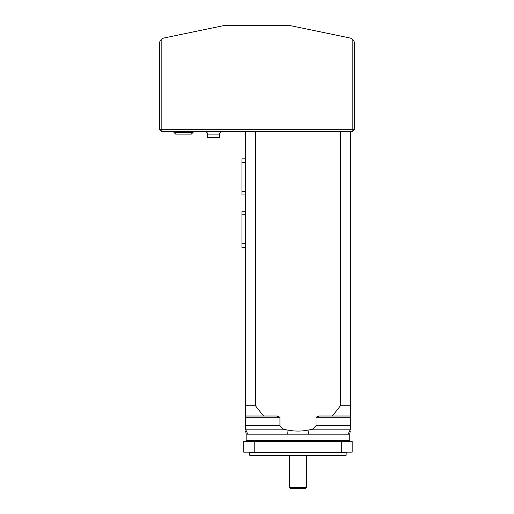 <?xml version="1.0" encoding="UTF-8"?>
<svg xmlns="http://www.w3.org/2000/svg" width="514" height="514" viewBox="0 0 514 514"><rect width="100%" height="100%" fill="white"/><g stroke="black" fill="none" stroke-linecap="round" stroke-linejoin="round"><path stroke-width="0.77" d="M306.389 487.574L305.669 488.3L290.249 488.3L289.523 487.574L306.389 487.574L306.389 455.77M290.731 25.7L223.269 25.7L164.217 37.952A6.02 6.02 0 0 0 161.833 39.032L161.833 129.303L352.167 129.303L352.167 39.032A6.02 6.02 0 0 0 349.783 37.952L290.731 25.7M352.167 39.032C353.728 40.265 354.531 41.872 354.576 43.851L354.576 129.303L352.167 129.303L352.167 131.713L161.833 131.713L161.833 129.303L159.424 129.303L159.424 43.851C159.468 41.872 160.272 40.265 161.833 39.032M207.611 134.122L219.658 134.122L219.658 137.733L207.611 137.733L207.611 134.122C207.463 132.657 206.66 131.854 205.202 131.713M191.343 134.122L175.685 134.122L173.88 132.316L193.155 132.316L191.343 134.122M173.88 131.713L173.88 132.316M159.424 129.303L161.833 131.713M354.576 129.303L352.167 131.713M279.937 425.573L279.937 417.22L245.557 417.22L245.557 405.777L255.471 405.777L263.553 416.019L245.557 416.019L245.557 425.573L279.937 425.573C281.164 428.136 283.336 429.556 286.459 429.832L286.863 429.916C294.31 431.458 301.705 431.458 309.055 429.916L309.46 429.832C312.589 429.556 314.761 428.136 315.981 425.573L350.362 425.573L350.362 417.22L315.981 417.22L315.981 425.573M350.362 425.573L350.362 429.916A6.02 5.892 90 0 0 348.64 434.176C350.137 433.668 350.137 433.668 348.64 434.176L247.279 434.176C245.782 433.668 245.782 433.668 247.279 434.176A6.02 5.892 90 0 0 245.557 429.916C245.557 431.458 245.557 431.458 245.557 429.916L245.557 425.573M254.205 441.314L254.205 452.159L243.752 452.159L243.752 441.314L352.167 441.314L352.167 452.159L341.714 452.159L341.714 441.314M254.205 452.159L341.714 452.159M245.557 405.777L245.557 131.713M255.471 131.713L255.471 405.777M319.4 416.019L315.981 417.22L319.4 416.019L332.365 416.019L340.448 405.777L340.448 131.713M340.448 405.777L350.362 405.777L350.362 416.019L332.365 416.019M350.362 131.713L350.362 405.777M263.553 416.019L276.519 416.019L279.937 417.22M350.362 416.019L350.362 417.22M350.362 429.916C350.362 431.458 350.362 431.458 350.362 429.916L309.055 429.916A6.02 1.246 90 0 0 308.689 434.176M346.147 455.173L345.986 455.77L249.932 455.77L249.772 455.173L346.147 455.173L346.147 452.763L346.751 452.159M245.557 431.079L246.161 433.7L246.161 440.716L245.557 441.314M287.23 434.176A6.02 1.246 90 0 0 286.863 429.916L245.557 429.916M245.557 211.222L241.94 211.222L241.94 247.362L245.557 247.362M245.557 158.82L241.94 158.82L241.94 194.96L245.557 194.96M286.459 429.832L245.557 429.832M350.362 429.832L309.46 429.832M246.161 440.716L349.758 440.716L350.362 441.314M346.147 452.763L249.772 452.763L249.772 455.173M245.557 214.833L241.94 214.833M245.557 243.745L241.94 243.745M245.557 162.43L241.94 162.43M245.557 191.343L241.94 191.343M289.523 487.574L289.523 455.77M193.155 131.713L193.155 132.316M219.658 134.122C219.799 132.657 220.602 131.854 222.067 131.713M350.362 431.079L349.758 433.7L349.758 440.716M249.772 452.763L249.168 452.159"/></g></svg>
